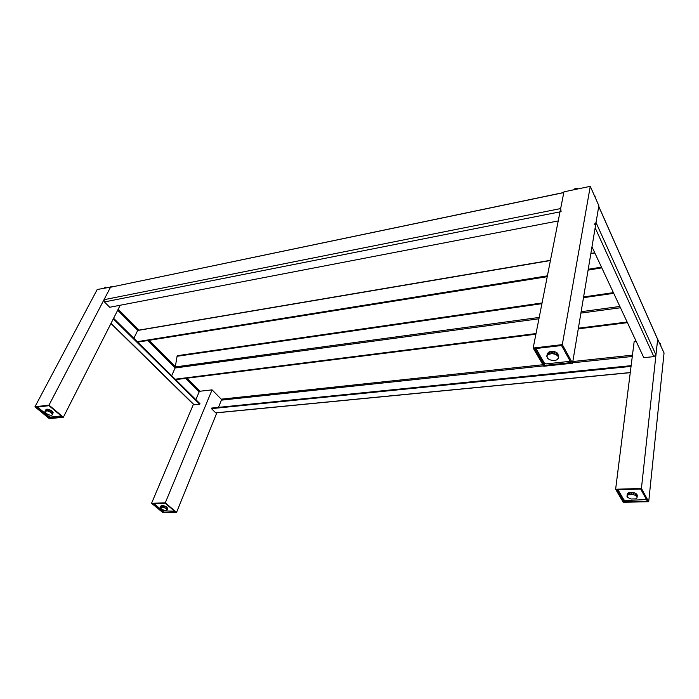 <?xml version="1.0" encoding="UTF-8"?>
<svg xmlns="http://www.w3.org/2000/svg" width="699" height="699" viewBox="0 0 699 699"><rect width="100%" height="100%" fill="white"/><g stroke="black" fill="none" stroke-linecap="round" stroke-linejoin="round"><path stroke-width="1.05" d="M594.727 195.336L595.452 198.027L594.299 195.423M577.024 189.106L574.395 189.656L574.543 188.905L577.164 188.354L577.024 189.106M105.636 287.21L103.968 288.084L105.636 287.21L106.065 287.647M660.354 343.707L660.913 345.865L659.978 343.742M110.888 286.73L111.613 286.581M577.47 189.01L577.164 188.354M218.472 407.377L221.4 400.143L543.586 365.883M542.913 364.738L221.233 399.173L221.4 400.143M655.95 354.926L657.645 339.26L598.746 206.345L596.029 222.57L655.95 354.926L653.862 356.621L643.805 357.678L591.974 246.834M657.313 338.508L657.645 339.26M563.805 192.592L110.503 287.245L563.831 192.487L560.659 208.564L561.096 211.648M110.503 287.245L103.994 299.722L560.659 208.564M110.556 287.158L111.954 286.94M185.698 378.36L199.171 391.868L195.886 399.653M199.171 391.868L199.931 391.239L186.939 378.203M113.299 318.884L199.731 404.275L193.544 404.494L110.958 323.506M113.605 318.29L199.975 403.699L199.731 404.275M558.221 220.945L109.734 307.263L104.396 301.942L103.994 299.722M594.229 224.353L596.029 222.57M630.262 372.654L216.769 412.812L215.694 412.838L211.474 408.635L631.048 366.398M211.474 408.635L211.71 408.059L631.136 365.656M137.729 342.143L547.256 276.586M588.095 270.041L601.804 267.848M550.419 260.526L137.659 330.478L133.85 338.316M137.257 341.68L547.404 275.843M588.226 269.29L601.481 267.158M137.659 330.478L138.97 330.111L118.192 309.246M159.652 338.639L547.238 276.673M588.086 270.137L601.463 267.9M171.666 375.704L175.108 367.989L538.946 318.779M627.143 322.038L578.379 328.207M536.028 333.563L175.204 379.208M627.431 322.65L578.274 328.853M535.906 334.192L175.632 379.636M541.917 303.672L177.074 356.272L175.108 367.989M613.853 293.615L613.373 292.645L583.604 296.953M542.057 302.955L177.336 355.695L177.074 356.272M613.268 293.388L583.482 297.678M657.392 338.692L664.05 352.951L648.707 501.707L623.246 502.284L615.627 489.248L641.42 488.47L648.707 501.707M615.627 489.248L634.185 341.357L636.073 341.138M647.388 501.218L623.945 501.751L616.955 489.754L640.668 489.038L647.388 501.218M657.724 338.657L641.42 488.47M624.155 499.977L623.945 501.751M617.977 489.719L623.884 499.872L625.509 500.493L646.479 499.575M630.996 498.999L635.74 498.894L636.955 497.985L637.069 497.059L635.513 495.434L633.311 494.604L628.322 494.735L627.125 495.652L627.431 497.304L630.996 498.999M631.861 494.368L632.088 492.367L631.555 492.323L631.328 494.324M633.827 494.743L634.054 492.734L633.539 492.603L633.311 494.604M637.112 497.312L637.296 495.049L637.069 497.059M635.513 495.434L635.74 493.433L635.33 493.223L635.103 495.224M636.667 496.342L636.894 494.333L636.422 496.08M637.016 497.365L636.955 497.985M626.977 496.325L627.283 494.289M627.283 495.425L627.361 493.66L627.125 495.652M628.322 494.735L628.209 492.9L627.982 494.892M633.539 492.603L632.088 492.367M635.33 493.223L634.054 492.734M636.649 494.079L635.74 493.433M637.296 495.049L636.859 494.639M628.191 493.066L627.519 493.433M631.555 492.323L628.558 492.743M629.685 492.428L629.458 494.429M629.93 494.368L630.157 492.367M533.171 348.058L563.953 191.841L590.279 186.336L598.851 205.698L572.533 363.2L543.796 366.25L533.171 348.058L562.311 344.624L572.533 363.2M570.961 362.598L544.512 365.42L534.752 348.661L561.542 345.516L570.961 362.598M590.279 186.336L562.311 344.624M544.905 363.331L544.512 365.42M535.941 348.521L544.39 363.131L546.33 363.873L569.309 361.409L569.921 360.719M551.773 360.326L555.364 360.431L557.496 359.504L558.457 357.338L557.802 355.966L555.854 354.48L552.053 353.519L547.728 354.638L546.88 355.817L547.474 358.176L549.414 359.636L551.773 360.326M552.053 353.519L552.446 351.37L551.834 351.361L551.441 353.519M554.333 353.895L554.726 351.737L554.124 351.588L553.73 353.746M558.457 357.338L558.746 354.812L558.361 356.971M556.352 354.751L556.736 352.602L556.247 352.322L555.854 354.48M557.802 355.966L557.863 353.458L557.479 355.616M558.746 356.184L558.37 358.334M546.81 356.805L546.976 355.931M547.029 355.476L547.422 353.327L546.88 355.817M548.095 354.384L548.497 352.235L547.728 354.638M554.124 351.588L552.446 351.37M556.247 352.322L554.726 351.737M557.863 353.458L556.736 352.602M558.562 355.852L558.65 355.38M548.051 352.934L547.422 353.327M551.834 351.361L548.497 352.235M549.729 351.684L549.327 353.834M549.86 353.694L550.253 351.545M198.892 391.361L212.077 389.85L222.02 399.977M165.27 502.861L176.567 512.358L162.911 512.664L151.561 503.28L165.27 502.861L212.077 389.85M175.571 512L163.007 512.28L152.565 503.638L165.174 503.263L175.571 512M216.865 412.725L176.567 512.358M193.483 404.153L151.561 503.28M163.47 511.152L163.007 512.28M153.981 503.595L162.797 510.917L174.523 511.118M164.309 510.366L166.956 510.2L165.943 508.479L163.147 507.221L160.386 507.404L161.417 509.125L164.309 510.366M162.22 507.046L162.832 505.569L161.906 507.011M163.505 507.325L164.116 505.849L163.147 507.221M166.729 509.178L167.166 507.518L166.563 508.994M164.807 507.824L165.078 506.198L164.466 507.675M165.943 508.479L166.554 507.002L165.663 508.295M167.044 509.824L167.646 508.348L167.009 509.658M167.559 508.723L166.956 510.2M166.834 509.519L167.096 508.881L166.816 509.501M160.49 507.291L160.997 505.936L160.386 507.404M163.758 505.753L162.832 505.569M165.078 506.198L164.116 505.849M166.275 506.819L165.418 506.356M167.166 507.518L166.554 507.002M160.84 507.256L161.102 505.823M162.518 505.543L161.548 505.604L160.936 507.081M161.163 507.037L161.775 505.56M34.95 406.783L48.991 405.123L63.373 417.216L49.358 418.701L34.95 406.783L97.213 289.5L111.185 287.027M62.237 416.796L49.341 418.177L36.086 407.202L49.009 405.682L62.237 416.796M120.219 305.245L63.373 417.216M110.818 286.651L48.991 405.123M49.987 416.927L49.341 418.177M37.554 407.028L49.07 416.595L50.477 417.111L61.232 415.957M49.743 415.119L51.726 415.25L52.425 414.69L50.887 412.419L47.646 410.925L44.919 411.23L44.946 412.13L46.396 413.659L49.743 415.119M46.632 410.75L47.445 409.195L46.3 410.732M48.039 411.029L48.458 409.361L47.646 410.925M51.901 413.319L52.705 411.755L51.674 413.074M49.533 411.615L50.345 410.06L49.14 411.431M50.887 412.419L51.359 410.628L50.555 412.192M52.416 414.166L53.133 412.393L52.329 413.957M44.919 411.23L45.942 409.658L45.129 411.213M48.458 409.361L47.445 409.195M49.944 409.876L48.851 409.474M51.359 410.628L50.345 410.06M52.477 411.519L51.7 410.863M53.133 412.393L52.705 411.755M47.113 409.186L46.134 409.343L45.321 410.898M45.54 410.82L46.352 409.264M175.073 366.302L149.167 340.317M632.455 355.153L572.804 361.54M572.595 362.798L632.289 356.455M598.728 206.458L657.637 339.382M117.685 310.251L137.738 330.33L550.462 260.316M147.908 340.518L175.161 367.814M111.054 323.305L194.191 404.852M104.396 301.942L560.013 211.858M595.155 227.839L653.862 356.621M630.271 372.558L215.694 412.838M594.858 252.994L590.83 253.676M580.904 313.1L620.459 307.752M619.856 306.459L581.131 311.728M539.209 317.433L174.942 366.992M590.865 253.466L594.77 252.802M549.161 354.052L549.563 351.903M547.527 355.214L547.929 353.074M546.88 356.743L547.02 356.018M161.845 507.055L162.456 505.587M46.108 410.863L46.92 409.308M52.303 414.524L52.932 413.31M47.602 410.933L48.414 409.378"/></g></svg>
